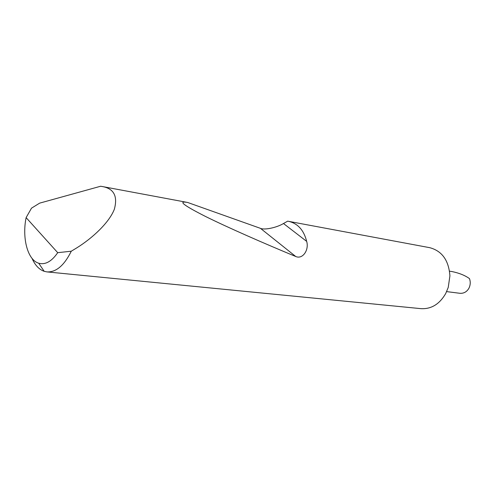 <?xml version="1.0" encoding="UTF-8"?>
<svg xmlns="http://www.w3.org/2000/svg" width="495" height="495" viewBox="0 0 495 495"><rect width="100%" height="100%" fill="white"/><g stroke="black" fill="none" stroke-linecap="round" stroke-linejoin="round"><path stroke-width="0.74" d="M288.498 221.308C297.798 223.449 303.85 230.138 306.665 241.381C309.245 249.82 302.761 259.646 295.744 256.509C264.293 243.497 228.065 227.644 205.462 216.439C183.428 205.264 177.495 200.611 187.661 202.474L260.469 228.35C264.336 230.255 276.736 227.644 283.48 223.523L287.669 221.166L429.79 247.692C442.054 250.996 448.761 260.389 449.912 275.857L448.235 287.428L445.704 293.541C439.504 304.196 431.256 309.233 420.967 308.651L46.92 271.897L44.179 271.31C39.099 269.534 35.046 265.209 32.014 258.347M446.651 291.611L460.096 293.318C463.877 293.473 466.791 291.833 468.845 288.381C470.454 285.151 470.665 281.896 469.477 278.611C465.009 275.387 459.174 273.042 451.978 271.563L449.547 271.18M26.117 217.614C21.904 238.151 27.652 260.073 38.703 263.216C45.286 265.029 51.622 261.515 57.717 252.679L26.117 217.614L31.513 208.154L39.656 203.136L100.633 186.244L101.803 186.442C113.763 188.385 117.946 195.989 114.345 209.255C109.296 222.379 92.794 237.891 76.867 247.822L71.28 251.206C64.232 265.481 56.108 272.38 46.92 271.897M57.717 252.679L71.28 251.206M283.48 223.523L306.665 241.381M260.469 228.35L295.744 256.509M101.803 186.442L187.661 202.474M38.703 263.216L44.179 271.31"/></g></svg>
